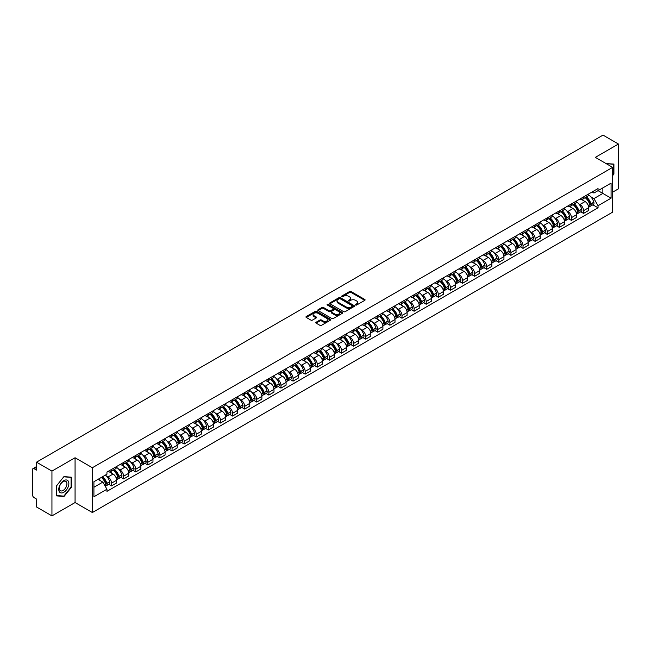 <?xml version="1.0" encoding="UTF-8"?>
<svg xmlns="http://www.w3.org/2000/svg" width="651" height="651" viewBox="0 0 651 651"><rect width="100%" height="100%" fill="white"/><g stroke="black" fill="none" stroke-linecap="round" stroke-linejoin="round"><path stroke-width="0.98" d="M355.625 305.018A0.757 0.431 0 0 0 356.691 305.018L364.78 300.347A1.074 0.618 0 0 0 365.097 299.908A1.074 0.618 0 0 0 364.78 299.468L351.076 291.558A1.074 0.618 0 0 0 349.554 291.558L341.458 296.229A0.757 0.431 0 0 0 342.524 296.84L343.573 296.238A3.45 1.994 0 0 1 348.448 296.238L349.587 296.897A3.45 1.994 0 0 1 350.596 298.304A3.45 1.994 0 0 1 349.587 299.712L348.545 300.314A0.757 0.431 0 0 0 349.611 300.933L350.653 300.331A3.45 1.994 0 0 1 355.527 300.331L356.675 300.99A3.45 1.994 0 0 1 357.684 302.389A3.45 1.994 0 0 1 356.675 303.797L355.625 304.408A0.757 0.431 0 0 0 355.625 305.018L355.625 304.408M316.117 322.245A1.074 0.618 0 0 0 315.808 322.684A1.074 0.618 0 0 0 316.117 323.124L319.966 325.345A1.074 0.618 0 0 0 321.488 325.345L330.472 320.154A1.074 0.618 0 0 0 330.789 319.714A1.074 0.618 0 0 0 330.472 319.275L316.768 311.365A1.074 0.618 0 0 0 315.247 311.365L306.255 316.549A1.074 0.618 0 0 0 305.946 316.988A1.074 0.618 0 0 0 306.255 317.428L310.901 320.113A1.074 0.618 0 0 0 312.423 320.113L316.272 317.891A1.074 0.618 0 0 0 316.589 317.452A1.074 0.618 0 0 0 316.272 317.013L313.969 315.686A2.881 1.66 0 0 1 313.123 314.506A2.881 1.66 0 0 1 314.905 312.968A2.881 1.66 0 0 1 318.046 313.326L327.071 318.542A2.881 1.66 0 0 1 327.909 319.714A2.881 1.66 0 0 1 326.135 321.252A2.881 1.66 0 0 1 322.994 320.894L321.488 320.023A1.074 0.618 0 0 0 319.966 320.023L316.117 322.245L316.117 323.124M92.369 467.735L75.068 457.751L51.942 471.096L36.505 462.177L603.013 135.115L618.45 144.026L595.331 157.371L612.632 167.364L92.369 467.735L92.369 512.524L612.632 212.153L612.632 167.364M343.647 311.674A1.074 0.618 0 0 0 345.168 311.674L354.16 306.483A1.074 0.618 0 0 0 354.469 306.043A1.074 0.618 0 0 0 354.16 305.604L340.449 297.686A1.074 0.618 0 0 0 338.927 297.686L329.943 302.878A1.074 0.618 0 0 0 329.626 303.317A1.074 0.618 0 0 0 329.943 303.757L343.647 311.674M327.616 305.181A0.757 0.431 0 0 1 328.381 305.286L342.304 313.326L333.328 318.51A1.074 0.618 0 0 1 331.807 318.51L318.103 310.592L321.944 308.387L321.944 307.492L318.103 309.713A1.074 0.618 0 0 0 317.786 310.153A1.074 0.618 0 0 0 318.103 310.592L318.103 309.713M321.944 308.387A1.074 0.618 0 0 1 323.466 308.387L323.466 307.492A1.074 0.618 0 0 0 321.944 307.492M323.466 307.492L329.024 310.706A1.074 0.618 0 0 0 330.553 310.706L333.1 309.233A1.074 0.618 0 0 0 333.418 308.794A1.074 0.618 0 0 0 333.1 308.354L327.315 305.01A0.757 0.431 0 0 1 328.381 304.391L342.312 312.439A1.074 0.618 0 0 1 342.629 312.879A1.074 0.618 0 0 1 342.312 313.318L342.312 312.439M51.942 471.096L51.942 515.885L36.505 506.974L36.505 499.048L34.104 497.657A2.197 1.269 -120 0 1 32.55 494.972L32.55 469.615A2.197 1.269 -120 0 1 33.006 468.614L36.505 466.588M612.632 192.175L618.45 188.823L618.45 144.026M51.942 515.885L75.068 502.539L92.369 512.524M36.505 462.177L36.505 470.112L34.104 468.72A2.197 1.269 -120 0 0 33.006 468.614M583.54 196.927A5.045 2.913 60 0 1 582.49 199.19L587.617 196.236A5.045 2.913 -120 0 0 588.659 193.965M578.682 203.747L579.968 204.495A5.045 2.913 60 0 1 583.54 210.68L588.659 207.718A5.045 2.913 -120 0 0 585.086 201.541L581.424 199.426M588.659 207.718L588.659 210.452L583.54 213.406L580.765 211.803M582.49 199.19A5.045 2.913 60 0 1 580.008 198.962M583.54 210.68L583.54 213.406M571.432 203.909A5.045 2.913 60 0 1 570.39 206.18L575.508 203.226A5.045 2.913 -120 0 0 576.558 200.956M568.657 218.793L571.432 220.396L576.558 217.442L576.558 214.708A5.045 2.913 -120 0 0 572.986 208.523L569.324 206.408M570.39 206.18A5.045 2.913 60 0 1 567.908 205.952M566.573 210.737L567.867 211.485A5.045 2.913 60 0 1 571.432 217.662L571.432 220.396M559.331 210.9A5.045 2.913 60 0 1 558.289 213.17L563.408 210.208A5.045 2.913 -120 0 0 564.45 207.946M556.556 225.783L559.331 227.386L564.45 224.424L564.45 221.698A5.045 2.913 -120 0 0 560.885 215.514L557.215 213.398M558.289 213.17A5.045 2.913 60 0 1 555.799 212.942M554.473 217.727L555.767 218.467A5.045 2.913 60 0 1 559.331 224.652L559.331 227.386M547.231 217.89A5.045 2.913 60 0 1 546.181 220.152L551.307 217.198A5.045 2.913 -120 0 0 552.349 214.936M544.456 232.765L547.231 234.368L552.349 231.414L552.349 228.68A5.045 2.913 -120 0 0 548.785 222.504L545.115 220.388M546.181 220.152A5.045 2.913 60 0 1 543.699 219.924M542.373 224.709L543.658 225.458A5.045 2.913 60 0 1 547.231 231.642L547.231 234.368M535.13 224.872A5.045 2.913 60 0 1 534.08 227.142L539.199 224.188A5.045 2.913 -120 0 0 540.249 221.918M532.347 239.755L535.13 241.358L540.249 238.404L540.249 235.67A5.045 2.913 -120 0 0 536.676 229.486L533.014 227.37M534.08 227.142A5.045 2.913 60 0 1 531.598 226.914M530.264 231.699L531.558 232.448A5.045 2.913 60 0 1 535.13 238.624L535.13 241.358M523.022 231.862A5.045 2.913 60 0 1 521.98 234.132L527.098 231.17A5.045 2.913 -120 0 0 528.148 228.908M520.247 246.745L523.022 248.348L528.148 245.386L528.148 242.66A5.045 2.913 -120 0 0 524.576 236.476L520.914 234.36M521.98 234.132A5.045 2.913 60 0 1 519.498 233.904M518.163 238.689L519.457 239.43A5.045 2.913 60 0 1 523.022 245.614L523.022 248.348M510.921 238.852A5.045 2.913 60 0 1 509.879 241.114L514.998 238.16A5.045 2.913 -120 0 0 516.04 235.898M508.146 253.727L510.921 255.33L516.04 252.376L516.04 249.642A5.045 2.913 -120 0 0 512.475 243.466L508.805 241.35M509.879 241.114A5.045 2.913 60 0 1 507.389 240.886M506.063 245.671L507.349 246.42A5.045 2.913 60 0 1 510.921 252.604L510.921 255.33M498.821 245.842A5.045 2.913 60 0 1 497.771 248.104L502.897 245.15A5.045 2.913 -120 0 0 503.939 242.88M496.038 260.717L498.821 262.32L503.939 259.367L503.939 256.632A5.045 2.913 -120 0 0 500.367 250.448L496.705 248.332M497.771 248.104A5.045 2.913 60 0 1 495.289 247.876M493.963 252.661L495.248 253.41A5.045 2.913 60 0 1 498.821 259.586L498.821 262.32M486.712 252.824A5.045 2.913 60 0 1 485.67 255.094L490.789 252.132A5.045 2.913 -120 0 0 491.839 249.87M483.937 267.707L486.712 269.311L491.839 266.357L491.839 263.622A5.045 2.913 -120 0 0 488.266 257.438L484.604 255.322M485.67 255.094A5.045 2.913 60 0 1 483.188 254.866M481.854 259.651L483.148 260.392A5.045 2.913 60 0 1 486.712 266.576L486.712 269.311M474.612 259.814A5.045 2.913 60 0 1 473.57 262.076L478.688 259.122A5.045 2.913 -120 0 0 479.73 256.86M471.837 274.689L474.612 276.293L479.73 273.339L479.73 270.604A5.045 2.913 -120 0 0 476.166 264.428L472.496 262.312M473.57 262.076A5.045 2.913 60 0 1 471.08 261.848M469.753 266.641L471.047 267.382A5.045 2.913 60 0 1 474.612 273.566L474.612 276.293M462.511 266.804A5.045 2.913 60 0 1 461.461 269.066L466.588 266.113A5.045 2.913 -120 0 0 467.63 263.842M459.736 281.68L462.511 283.283L467.63 280.329L467.63 277.595A5.045 2.913 -120 0 0 464.065 271.418L460.395 269.294M461.461 269.066A5.045 2.913 60 0 1 458.979 268.839M457.653 273.623L458.939 274.372A5.045 2.913 60 0 1 462.511 280.548L462.511 283.283M450.411 273.786A5.045 2.913 60 0 1 449.361 276.057L454.479 273.094A5.045 2.913 -120 0 0 455.529 270.832M447.628 288.67L450.411 290.273L455.529 287.319L455.529 284.585A5.045 2.913 -120 0 0 451.957 278.4L448.295 276.284M449.361 276.057A5.045 2.913 60 0 1 446.879 275.829M445.544 280.614L446.838 281.354A5.045 2.913 60 0 1 450.411 287.539L450.411 290.273M438.302 280.776A5.045 2.913 60 0 1 437.26 283.039L442.379 280.085A5.045 2.913 -120 0 0 443.421 277.822M435.527 295.66L438.302 297.263L443.429 294.301L443.429 291.567A5.045 2.913 -120 0 0 439.856 285.39L436.194 283.275M437.26 283.039A5.045 2.913 60 0 1 434.778 282.811M433.444 287.604L434.738 288.344A5.045 2.913 60 0 1 438.302 294.529L438.302 297.263M426.202 287.766A5.045 2.913 60 0 1 425.16 290.029L430.278 287.075A5.045 2.913 -120 0 0 431.32 284.804M423.427 302.642L426.202 304.245L431.32 301.291L431.32 298.557A5.045 2.913 -120 0 0 427.756 292.38L424.086 290.265M425.16 290.029A5.045 2.913 60 0 1 422.67 289.801M421.343 294.586L422.629 295.334A5.045 2.913 60 0 1 426.202 301.511L426.202 304.245M414.101 294.748A5.045 2.913 60 0 1 413.051 297.019L418.17 294.057A5.045 2.913 -120 0 0 419.22 291.794M411.318 309.632L414.101 311.235L419.22 308.281L419.22 305.547A5.045 2.913 -120 0 0 415.647 299.362L411.985 297.247M413.051 297.019A5.045 2.913 60 0 1 410.569 296.791M409.235 301.576L410.529 302.324A5.045 2.913 60 0 1 414.101 308.501L414.101 311.235M401.993 301.738A5.045 2.913 60 0 1 400.951 304.001L406.069 301.047A5.045 2.913 -120 0 0 407.119 298.785M399.218 316.622L401.993 318.225L407.119 315.263L407.119 312.537A5.045 2.913 -120 0 0 403.547 306.352L399.885 304.237M400.951 304.001A5.045 2.913 60 0 1 398.469 303.773M397.134 308.566L398.428 309.306A5.045 2.913 60 0 1 401.993 315.491L401.993 318.225M389.892 308.729A5.045 2.913 60 0 1 388.85 310.991L393.969 308.037A5.045 2.913 -120 0 0 395.011 305.767M387.117 323.604L389.892 325.207L395.011 322.253L395.011 319.519A5.045 2.913 -120 0 0 391.446 313.343L387.776 311.227M388.85 310.991A5.045 2.913 60 0 1 386.36 310.763M385.034 315.548L386.328 316.296A5.045 2.913 60 0 1 389.892 322.473L389.892 325.207M377.792 315.711A5.045 2.913 60 0 1 376.742 317.981L381.868 315.019A5.045 2.913 -120 0 0 382.91 312.757M375.017 330.594L377.792 332.197L382.91 329.243L382.91 326.509A5.045 2.913 -120 0 0 379.346 320.325L375.676 318.209M376.742 317.981A5.045 2.913 60 0 1 374.26 317.753M372.933 322.538L374.219 323.287A5.045 2.913 60 0 1 377.792 329.463L377.792 332.197M365.691 322.701A5.045 2.913 60 0 1 364.641 324.963L369.76 322.009A5.045 2.913 -120 0 0 370.81 319.747M362.908 337.584L365.691 339.187L370.81 336.225L370.81 333.499A5.045 2.913 -120 0 0 367.237 327.315L363.575 325.199M364.641 324.963A5.045 2.913 60 0 1 362.159 324.735M360.825 329.528L362.119 330.269A5.045 2.913 60 0 1 365.691 336.453L365.691 339.187M353.583 329.691A5.045 2.913 60 0 1 352.541 331.953L357.659 328.999A5.045 2.913 -120 0 0 358.701 326.729M350.808 344.566L353.583 346.169L358.709 343.215L358.709 340.481A5.045 2.913 -120 0 0 355.137 334.305L351.475 332.189M352.541 331.953A5.045 2.913 60 0 1 350.051 331.725M348.724 336.51L350.018 337.259A5.045 2.913 60 0 1 353.583 343.443L353.583 346.169M341.482 336.673A5.045 2.913 60 0 1 340.44 338.943L345.559 335.981A5.045 2.913 -120 0 0 346.601 333.719M338.707 351.556L341.482 353.159L346.601 350.205L346.601 347.471A5.045 2.913 -120 0 0 343.036 341.287L339.366 339.171M340.44 338.943A5.045 2.913 60 0 1 337.95 338.715M336.624 343.5L337.91 344.249A5.045 2.913 60 0 1 341.482 350.425L341.482 353.159M329.382 343.663A5.045 2.913 60 0 1 328.332 345.925L333.45 342.971A5.045 2.913 -120 0 0 334.5 340.709M326.599 358.546L329.382 360.149L334.5 357.187L334.5 354.461A5.045 2.913 -120 0 0 330.928 348.277L327.266 346.161M328.332 345.925A5.045 2.913 60 0 1 325.85 345.697M324.515 350.49L325.809 351.231A5.045 2.913 60 0 1 329.382 357.415L329.382 360.149M317.273 350.653A5.045 2.913 60 0 1 316.231 352.915L321.35 349.961A5.045 2.913 -120 0 0 322.4 347.691M314.498 365.528L317.273 367.131L322.4 364.178L322.4 361.443A5.045 2.913 -120 0 0 318.827 355.267L315.165 353.151M316.231 352.915A5.045 2.913 60 0 1 313.749 352.687M312.415 357.472L313.709 358.221A5.045 2.913 60 0 1 317.273 364.405L317.273 367.131M305.173 357.635A5.045 2.913 60 0 1 304.131 359.905L309.249 356.943A5.045 2.913 -120 0 0 310.291 354.681M302.398 372.518L305.173 374.122L310.291 371.168L310.291 368.433A5.045 2.913 -120 0 0 306.727 362.249L303.057 360.133M304.131 359.905A5.045 2.913 60 0 1 301.641 359.678M300.314 364.462L301.608 365.211A5.045 2.913 60 0 1 305.173 371.387L305.173 374.122M293.072 364.625A5.045 2.913 60 0 1 292.022 366.887L297.149 363.933A5.045 2.913 -120 0 0 298.191 361.671M290.297 379.509L293.072 381.112L298.191 378.15L298.191 375.424A5.045 2.913 -120 0 0 294.626 369.239L290.956 367.123M292.022 366.887A5.045 2.913 60 0 1 289.54 366.659M288.214 371.452L289.5 372.193A5.045 2.913 60 0 1 293.072 378.377L293.072 381.112M280.972 371.615A5.045 2.913 60 0 1 279.922 373.877L285.04 370.924A5.045 2.913 -120 0 0 286.09 368.653M278.189 386.491L280.972 388.094L286.09 385.14L286.09 382.406A5.045 2.913 -120 0 0 282.518 376.229L278.856 374.113M279.922 373.877A5.045 2.913 60 0 1 277.44 373.65M276.105 378.434L277.399 379.183A5.045 2.913 60 0 1 280.972 385.368L280.972 388.094M268.863 378.597A5.045 2.913 60 0 1 267.821 380.868L272.94 377.914A5.045 2.913 -120 0 0 273.981 375.643M266.088 393.481L268.863 395.084L273.981 392.13L273.981 389.396A5.045 2.913 -120 0 0 270.417 383.211L266.755 381.095M267.821 380.868A5.045 2.913 60 0 1 265.331 380.64M264.005 385.425L265.299 386.173A5.045 2.913 60 0 1 268.863 392.35L268.863 395.084M256.763 385.587A5.045 2.913 60 0 1 255.721 387.85L260.839 384.896A5.045 2.913 -120 0 0 261.881 382.633M253.988 400.471L256.763 402.074L261.881 399.112L261.881 396.386A5.045 2.913 -120 0 0 258.317 390.201L254.647 388.086M255.721 387.85A5.045 2.913 60 0 1 253.231 387.63M251.904 392.415L253.19 393.155A5.045 2.913 60 0 1 256.763 399.34L256.763 402.074M244.662 392.577A5.045 2.913 60 0 1 243.612 394.84L248.731 391.886A5.045 2.913 -120 0 0 249.781 389.615M241.879 407.453L244.662 409.056L249.781 406.102L249.781 403.368A5.045 2.913 -120 0 0 246.208 397.191L242.546 395.076M243.612 394.84A5.045 2.913 60 0 1 241.13 394.612M239.796 399.397L241.09 400.145A5.045 2.913 60 0 1 244.662 406.33L244.662 409.056M232.553 399.559A5.045 2.913 60 0 1 231.512 401.83L236.63 398.876A5.045 2.913 -120 0 0 237.68 396.605M229.779 414.443L232.553 416.046L237.68 413.092L237.68 410.358A5.045 2.913 -120 0 0 234.108 404.173L230.446 402.058M231.512 401.83A5.045 2.913 60 0 1 229.03 401.602M227.695 406.387L228.989 407.135A5.045 2.913 60 0 1 232.553 413.312L232.553 416.046M220.453 406.55A5.045 2.913 60 0 1 219.411 408.82L224.53 405.858A5.045 2.913 -120 0 0 225.571 403.596M217.678 421.433L220.453 423.036L225.571 420.074L225.571 417.348A5.045 2.913 -120 0 0 222.007 411.163L218.337 409.048M219.411 408.82A5.045 2.913 60 0 1 216.921 408.592M215.595 413.377L216.889 414.117A5.045 2.913 60 0 1 220.453 420.302L220.453 423.036M208.353 413.54A5.045 2.913 60 0 1 207.303 415.802L212.429 412.848A5.045 2.913 -120 0 0 213.471 410.586M205.578 428.415L208.353 430.018L213.471 427.064L213.471 424.33A5.045 2.913 -120 0 0 209.899 418.154L206.237 416.038M207.303 415.802A5.045 2.913 60 0 1 204.821 415.574M203.494 420.359L204.78 421.107A5.045 2.913 60 0 1 208.353 427.292L208.353 430.018M196.244 420.522A5.045 2.913 60 0 1 195.202 422.792L200.321 419.838A5.045 2.913 -120 0 0 201.371 417.568M193.469 435.405L196.252 437.008L201.371 434.054L201.371 431.32A5.045 2.913 -120 0 0 197.798 425.136L194.136 423.02M195.202 422.792A5.045 2.913 60 0 1 192.72 422.564M191.386 427.349L192.68 428.098A5.045 2.913 60 0 1 196.252 434.274L196.252 437.008M184.143 427.512A5.045 2.913 60 0 1 183.102 429.782L188.22 426.82A5.045 2.913 -120 0 0 189.262 424.558M181.369 442.395L184.143 443.998L189.262 441.036L189.262 438.31A5.045 2.913 -120 0 0 185.698 432.126L182.036 430.01M183.102 429.782A5.045 2.913 60 0 1 180.612 429.554M179.285 434.339L180.579 435.08A5.045 2.913 60 0 1 184.143 441.264L184.143 443.998M172.043 434.502A5.045 2.913 60 0 1 170.993 436.764L176.12 433.81A5.045 2.913 -120 0 0 177.162 431.548M169.268 449.377L172.043 450.98L177.162 448.026L177.162 445.292A5.045 2.913 -120 0 0 173.597 439.116L169.927 437M170.993 436.764A5.045 2.913 60 0 1 168.511 436.536M167.185 441.321L168.471 442.07A5.045 2.913 60 0 1 172.043 448.254L172.043 450.98M159.943 441.492A5.045 2.913 60 0 1 158.893 443.754L164.011 440.8A5.045 2.913 -120 0 0 165.061 438.53M157.16 456.367L159.943 457.97L165.061 455.016L165.061 452.282A5.045 2.913 -120 0 0 161.489 446.098L157.827 443.982M158.893 443.754A5.045 2.913 60 0 1 156.411 443.526M155.076 448.311L156.37 449.06A5.045 2.913 60 0 1 159.943 455.236L159.943 457.97M147.834 448.474A5.045 2.913 60 0 1 146.792 450.744L151.911 447.782A5.045 2.913 -120 0 0 152.961 445.52M145.059 463.357L147.834 464.96L152.961 462.007L152.961 459.272A5.045 2.913 -120 0 0 149.388 453.088L145.726 450.972M146.792 450.744A5.045 2.913 60 0 1 144.31 450.516M142.976 455.301L144.27 456.042A5.045 2.913 60 0 1 147.834 462.226L147.834 464.96M135.733 455.464A5.045 2.913 60 0 1 134.692 457.726L139.81 454.772A5.045 2.913 -120 0 0 140.852 452.51M132.959 470.339L135.733 471.942L140.852 468.989L140.852 466.254A5.045 2.913 -120 0 0 137.288 460.078L133.618 457.962M134.692 457.726A5.045 2.913 60 0 1 132.202 457.498M130.875 462.291L132.169 463.032A5.045 2.913 60 0 1 135.733 469.216L135.733 471.942M123.633 462.454A5.045 2.913 60 0 1 122.583 464.716L127.71 461.762A5.045 2.913 -120 0 0 128.752 459.492M120.858 477.329L123.633 478.933L128.752 475.979L128.752 473.244A5.045 2.913 -120 0 0 125.179 467.06L121.517 464.944M122.583 464.716A5.045 2.913 60 0 1 120.101 464.488M118.775 469.273L120.061 470.022A5.045 2.913 60 0 1 123.633 476.198L123.633 478.933M111.524 469.436A5.045 2.913 60 0 1 110.483 471.706L115.601 468.744A5.045 2.913 -120 0 0 116.651 466.482M108.75 484.32L111.533 485.923L116.651 482.969L116.651 480.235A5.045 2.913 -120 0 0 113.079 474.05L109.417 471.934M110.483 471.706A5.045 2.913 60 0 1 108.001 471.479M106.666 476.263L107.96 477.004A5.045 2.913 60 0 1 111.533 483.188L111.533 485.923M592.109 191.98L593.932 193.03L611.077 183.126L602.859 187.879L602.859 193.428L593.932 198.579L590.783 196.765M93.915 487.265L102.842 482.114L106.951 489.235L93.915 496.762L93.915 481.707L106.951 474.188L106.951 472.081L598.049 188.546L598.049 190.653L611.077 198.181L598.049 205.708L593.932 198.579M611.077 183.126L611.077 198.181M106.951 489.235L106.951 491.342L598.049 207.807L598.049 205.708M612.632 175.624L613.909 174.037L613.909 164.052L606.203 163.653L613.527 164.255L613.527 173.923L612.632 175.038M75.068 457.751L75.068 502.539M56.482 495.859L63.969 496.534L71.455 487.217L71.455 477.232L63.969 476.565L56.482 485.882L56.482 495.859M102.842 482.114L98.032 479.339M592.866 204.821L598.049 207.807M63.18 496.07L63.969 496.534M355.926 305.124L356.675 304.692A3.45 1.994 0 0 0 357.684 303.293L357.684 302.389M350.596 298.304L350.596 299.2A3.45 1.994 0 0 1 349.587 300.607L348.846 301.039M364.78 299.468L364.78 300.347L351.076 292.454A1.074 0.618 0 0 0 349.554 292.454L341.759 296.946M354.16 305.604L354.16 306.483L340.449 298.581A1.074 0.618 0 0 0 338.927 298.581L329.959 303.765M352.256 306.352A0.757 0.431 0 0 0 352.256 305.734L340.221 298.785A0.757 0.431 0 0 0 339.155 298.785L338.048 299.427A3.45 1.994 0 0 0 337.039 300.835A3.45 1.994 0 0 0 338.048 302.243L346.275 306.987A3.45 1.994 0 0 0 351.149 306.987L352.256 306.352L352.256 307.248A0.757 0.431 0 0 0 352.476 306.938L352.476 306.043M337.039 300.835L337.039 301.73A3.45 1.994 0 0 0 338.048 303.138L338.048 302.243M352.256 307.248L351.149 307.882A3.45 1.994 0 0 1 346.275 307.882L338.048 303.138M323.466 308.387L329.024 311.601A1.074 0.618 0 0 0 330.553 311.601L333.1 310.128A1.074 0.618 0 0 0 333.418 309.689L333.418 308.794M334.793 314.034A2.881 1.66 0 0 0 337.934 314.392A2.881 1.66 0 0 0 339.716 312.854A2.881 1.66 0 0 0 338.87 311.683L335.688 309.843A1.074 0.618 0 0 0 334.166 309.843L331.619 311.316A1.074 0.618 0 0 0 331.302 311.756A1.074 0.618 0 0 0 331.619 312.195L334.793 314.034L334.793 314.929A2.881 1.66 0 0 0 337.934 315.287A2.881 1.66 0 0 0 339.716 313.749L339.716 312.854M331.302 311.756L331.302 312.651A1.074 0.618 0 0 0 331.619 313.09L331.619 312.195M334.793 314.929L331.619 313.09M327.909 319.714L327.909 320.609A2.881 1.66 0 0 1 326.135 322.147A2.881 1.66 0 0 1 322.994 321.789L321.488 320.919A1.074 0.618 0 0 0 319.966 320.919L316.134 323.132M313.123 314.506L313.123 315.401A2.881 1.66 0 0 0 313.969 316.581L313.969 315.686M316.272 317.013L316.272 317.891L313.969 316.581M330.472 319.275L330.472 320.154L316.768 312.26A1.074 0.618 0 0 0 315.247 312.26L306.271 317.436L306.255 316.549M585.444 197.489A6.909 3.987 60 0 1 585.477 197.505A6.909 3.987 60 0 1 590.026 203.714L590.066 203.853A1.343 0.773 60 0 1 589.855 204.91A1.343 0.773 60 0 1 589.822 204.927M585.143 197.66A8.341 4.817 60 0 1 589.725 204.544L589.765 204.683A2.767 1.603 60 0 1 589.326 206.863L588.634 207.262M589.798 206.245A2.767 1.603 -120 0 0 590.571 206.147A2.767 1.603 -120 0 0 591.002 203.966L590.962 203.828A8.341 4.817 -120 0 0 586.38 196.944M588.553 194.852A8.341 4.817 60 0 1 593.793 202.192L593.834 202.331A2.767 1.603 60 0 1 593.403 204.512L590.571 206.147M582.295 199.287A8.341 4.817 60 0 1 584.037 200.931M588.089 200.947L589.155 201.558M613.047 163.971L613.527 164.255M68.184 481.024A7.128 4.118 120 0 0 61.292 482.871A7.128 4.118 120 0 0 59.444 491.896A7.128 4.118 120 0 0 66.337 490.048A7.128 4.118 120 0 0 68.184 481.024M66.418 481.935A5.403 3.117 120 0 0 65.808 481.374A5.403 3.117 120 0 0 60.787 483.896A5.403 3.117 120 0 0 59.802 490.162A5.403 3.117 120 0 0 60.405 490.724A5.403 3.117 120 0 0 65.434 488.209A5.403 3.117 120 0 0 66.418 481.935M63.814 496.127L56.564 495.484L56.564 485.809L63.814 476.784L71.073 477.435L71.073 487.103L63.814 496.127M70.593 477.159L71.073 477.435M573.344 204.479A6.909 3.987 60 0 1 573.376 204.495A6.909 3.987 60 0 1 577.925 210.696L577.966 210.843A1.343 0.773 60 0 1 577.754 211.9A1.343 0.773 60 0 1 577.722 211.917M573.035 204.65A8.341 4.817 60 0 1 577.616 211.526L577.665 211.673A2.767 1.603 60 0 1 577.225 213.845L576.534 214.244M577.697 213.235A2.767 1.603 -120 0 0 578.462 213.129A2.767 1.603 -120 0 0 578.902 210.957L578.861 210.81A8.341 4.817 -120 0 0 574.28 203.934M576.452 201.843A8.341 4.817 60 0 1 581.693 209.183L581.734 209.321A2.767 1.603 60 0 1 581.294 211.494L578.462 213.129M570.195 206.277A8.341 4.817 60 0 1 571.936 207.921M575.989 207.929L577.055 208.548M561.235 211.461A6.909 3.987 60 0 1 561.276 211.485A6.909 3.987 60 0 1 565.817 217.686L565.857 217.833A1.343 0.773 60 0 1 565.646 218.882A1.343 0.773 60 0 1 565.621 218.899M560.934 211.64A8.341 4.817 60 0 1 565.516 218.516L565.556 218.663A2.767 1.603 60 0 1 565.117 220.835L564.433 221.234M565.597 220.225A2.767 1.603 -120 0 0 566.362 220.119A2.767 1.603 -120 0 0 566.801 217.947L566.761 217.8A8.341 4.817 -120 0 0 562.179 210.924M564.352 208.833A8.341 4.817 60 0 1 569.592 216.165L569.633 216.311A2.767 1.603 60 0 1 569.194 218.484L566.362 220.119M558.094 213.259A8.341 4.817 60 0 1 559.836 214.903M563.888 214.92L564.946 215.53M549.135 218.451A6.909 3.987 60 0 1 549.167 218.467A6.909 3.987 60 0 1 553.716 224.676L553.757 224.815A1.343 0.773 60 0 1 553.545 225.873A1.343 0.773 60 0 1 553.513 225.889M548.834 218.622A8.341 4.817 60 0 1 553.415 225.506L553.456 225.645A2.767 1.603 60 0 1 553.016 227.826L552.333 228.224M553.488 227.207A2.767 1.603 -120 0 0 554.261 227.109A2.767 1.603 -120 0 0 554.693 224.929L554.652 224.79A8.341 4.817 -120 0 0 550.071 217.906M552.243 215.815A8.341 4.817 60 0 1 557.484 223.155L557.525 223.293A2.767 1.603 60 0 1 557.093 225.474L554.261 227.109M545.986 220.25A8.341 4.817 60 0 1 547.727 221.893M551.779 221.91L552.845 222.52M537.034 225.441A6.909 3.987 60 0 1 537.067 225.458A6.909 3.987 60 0 1 541.616 231.658L541.656 231.805A1.343 0.773 60 0 1 541.445 232.863A1.343 0.773 60 0 1 541.412 232.879M536.733 225.612A8.341 4.817 60 0 1 541.315 232.497L541.355 232.635A2.767 1.603 60 0 1 540.916 234.808L540.224 235.206M541.388 234.197A2.767 1.603 -120 0 0 542.153 234.091A2.767 1.603 -120 0 0 542.592 231.919L542.552 231.772A8.341 4.817 -120 0 0 537.97 224.896M540.143 222.805A8.341 4.817 60 0 1 545.383 230.145L545.424 230.283A2.767 1.603 60 0 1 544.985 232.456L542.153 234.091M533.885 227.24A8.341 4.817 60 0 1 535.627 228.883M539.679 228.892L540.745 229.51M524.926 232.423A6.909 3.987 60 0 1 524.966 232.448A6.909 3.987 60 0 1 529.515 238.648L529.556 238.795A1.343 0.773 60 0 1 529.336 239.845A1.343 0.773 60 0 1 529.312 239.861M524.625 232.602A8.341 4.817 60 0 1 529.206 239.478L529.247 239.625A2.767 1.603 60 0 1 528.815 241.798L528.124 242.196M529.287 241.187A2.767 1.603 -120 0 0 530.052 241.082A2.767 1.603 -120 0 0 530.492 238.909L530.451 238.762A8.341 4.817 -120 0 0 525.87 231.886M528.042 229.795A8.341 4.817 60 0 1 533.283 237.127L533.324 237.273A2.767 1.603 60 0 1 532.884 239.446L530.052 241.082M521.785 234.222A8.341 4.817 60 0 1 523.526 235.865M527.579 235.882L528.645 236.492M512.825 239.413A6.909 3.987 60 0 1 512.858 239.43A6.909 3.987 60 0 1 517.407 245.639L517.447 245.777A1.343 0.773 60 0 1 517.236 246.835A1.343 0.773 60 0 1 517.203 246.851M512.524 239.584A8.341 4.817 60 0 1 517.106 246.469L517.146 246.607A2.767 1.603 60 0 1 516.707 248.788L516.023 249.187M517.187 248.177A2.767 1.603 -120 0 0 517.952 248.072A2.767 1.603 -120 0 0 518.391 245.891L518.351 245.752A8.341 4.817 -120 0 0 513.761 238.868M515.934 236.777A8.341 4.817 60 0 1 521.182 244.117L521.223 244.263A2.767 1.603 60 0 1 520.784 246.436L517.952 248.072M509.676 241.212A8.341 4.817 60 0 1 511.417 242.856M515.478 242.872L516.536 243.482M500.725 246.404A6.909 3.987 60 0 1 500.757 246.42A6.909 3.987 60 0 1 505.306 252.621L505.347 252.767A1.343 0.773 60 0 1 505.135 253.825A1.343 0.773 60 0 1 505.103 253.841M500.424 246.574A8.341 4.817 60 0 1 505.005 253.459L505.046 253.597A2.767 1.603 60 0 1 504.606 255.77L503.915 256.168M505.078 255.159A2.767 1.603 -120 0 0 505.851 255.054A2.767 1.603 -120 0 0 506.283 252.881L506.242 252.734A8.341 4.817 -120 0 0 501.661 245.858M503.833 243.767A8.341 4.817 60 0 1 509.074 251.107L509.115 251.245A2.767 1.603 60 0 1 508.683 253.418L505.851 255.054M497.576 248.202A8.341 4.817 60 0 1 499.317 249.846M503.369 249.854L504.435 250.472M488.624 253.385A6.909 3.987 60 0 1 488.657 253.41A6.909 3.987 60 0 1 493.206 259.611L493.246 259.757A1.343 0.773 60 0 1 493.035 260.807A1.343 0.773 60 0 1 493.002 260.823M488.315 253.565A8.341 4.817 60 0 1 492.897 260.441L492.937 260.587A2.767 1.603 60 0 1 492.506 262.76L491.814 263.159M492.978 262.15A2.767 1.603 -120 0 0 493.743 262.044A2.767 1.603 -120 0 0 494.182 259.871L494.142 259.725A8.341 4.817 -120 0 0 489.56 252.848M491.733 250.757A8.341 4.817 60 0 1 496.973 258.089L497.014 258.235A2.767 1.603 60 0 1 496.575 260.408L493.743 262.044M485.475 255.192A8.341 4.817 60 0 1 487.217 256.836M491.269 256.844L492.335 257.454M476.516 260.376A6.909 3.987 60 0 1 476.548 260.392A6.909 3.987 60 0 1 481.097 266.601L481.138 266.739A1.343 0.773 60 0 1 480.926 267.797A1.343 0.773 60 0 1 480.902 267.813M476.215 260.546A8.341 4.817 60 0 1 480.796 267.431L480.837 267.577A2.767 1.603 60 0 1 480.397 269.75L479.714 270.149M480.877 269.14A2.767 1.603 -120 0 0 481.642 269.034A2.767 1.603 -120 0 0 482.082 266.853L482.041 266.715A8.341 4.817 -120 0 0 477.46 259.83M479.632 257.739A8.341 4.817 60 0 1 484.873 265.079L484.914 265.226A2.767 1.603 60 0 1 484.474 267.398L481.642 269.034M473.375 262.174A8.341 4.817 60 0 1 475.116 263.818M479.169 263.834L480.226 264.444M464.415 267.366A6.909 3.987 60 0 1 464.448 267.382A6.909 3.987 60 0 1 468.997 273.583L469.037 273.729A1.343 0.773 60 0 1 468.826 274.787A1.343 0.773 60 0 1 468.793 274.803M464.114 267.537A8.341 4.817 60 0 1 468.696 274.421L468.736 274.559A2.767 1.603 60 0 1 468.297 276.74L467.605 277.131M468.769 276.122A2.767 1.603 -120 0 0 469.542 276.016A2.767 1.603 -120 0 0 469.973 273.843L469.932 273.705A8.341 4.817 -120 0 0 465.351 266.82M467.524 264.729A8.341 4.817 60 0 1 472.764 272.069L472.805 272.208A2.767 1.603 60 0 1 472.374 274.388L469.542 276.016M461.266 269.164A8.341 4.817 60 0 1 463.007 270.808M467.06 270.816L468.126 271.434M452.315 274.348A6.909 3.987 60 0 1 452.347 274.372A6.909 3.987 60 0 1 456.896 280.573L456.937 280.719A1.343 0.773 60 0 1 456.725 281.769A1.343 0.773 60 0 1 456.693 281.785M452.006 274.527A8.341 4.817 60 0 1 456.595 281.403L456.636 281.549A2.767 1.603 60 0 1 456.196 283.722L455.505 284.121M456.668 283.112A2.767 1.603 -120 0 0 457.433 283.006A2.767 1.603 -120 0 0 457.873 280.833L457.832 280.687A8.341 4.817 -120 0 0 453.251 273.811M455.423 271.719A8.341 4.817 60 0 1 460.664 279.051L460.705 279.198A2.767 1.603 60 0 1 460.265 281.37L457.433 283.006M449.166 276.154A8.341 4.817 60 0 1 450.907 277.798M454.959 277.806L456.025 278.416M440.206 281.338A6.909 3.987 60 0 1 440.247 281.354A6.909 3.987 60 0 1 444.796 287.563L444.836 287.701A1.343 0.773 60 0 1 444.617 288.759A1.343 0.773 60 0 1 444.592 288.775M439.905 281.509A8.341 4.817 60 0 1 444.487 288.393L444.527 288.539A2.767 1.603 60 0 1 444.096 290.712L443.404 291.111M444.568 290.102A2.767 1.603 -120 0 0 445.333 289.996A2.767 1.603 -120 0 0 445.772 287.815L445.732 287.677A8.341 4.817 -120 0 0 441.15 280.793M443.323 278.709A8.341 4.817 60 0 1 448.563 286.041L448.604 286.188A2.767 1.603 60 0 1 448.165 288.36L445.333 289.996M437.065 283.136A8.341 4.817 60 0 1 438.807 284.78M442.859 284.796L443.925 285.407M428.106 288.328A6.909 3.987 60 0 1 428.138 288.344A6.909 3.987 60 0 1 432.687 294.545L432.728 294.691A1.343 0.773 60 0 1 432.516 295.749A1.343 0.773 60 0 1 432.484 295.766M427.805 288.499A8.341 4.817 60 0 1 432.386 295.383L432.427 295.521A2.767 1.603 60 0 1 431.987 297.702L431.304 298.093M432.459 297.084A2.767 1.603 -120 0 0 433.232 296.978A2.767 1.603 -120 0 0 433.672 294.805L433.631 294.667A8.341 4.817 -120 0 0 429.042 287.783M431.214 285.691A8.341 4.817 60 0 1 436.463 293.031L436.504 293.17A2.767 1.603 60 0 1 436.064 295.351L433.232 296.978M424.957 290.126A8.341 4.817 60 0 1 426.698 291.77M430.759 291.778L431.816 292.397M416.005 295.31A6.909 3.987 60 0 1 416.038 295.334A6.909 3.987 60 0 1 420.587 301.535L420.627 301.682A1.343 0.773 60 0 1 420.416 302.731A1.343 0.773 60 0 1 420.383 302.748M415.704 295.489A8.341 4.817 60 0 1 420.286 302.365L420.326 302.512A2.767 1.603 60 0 1 419.887 304.684L419.195 305.083M420.359 304.074A2.767 1.603 -120 0 0 421.132 303.968A2.767 1.603 -120 0 0 421.563 301.795L421.522 301.649A8.341 4.817 -120 0 0 416.941 294.773M419.114 292.681A8.341 4.817 60 0 1 424.354 300.013L424.395 300.16A2.767 1.603 60 0 1 423.964 302.333L421.132 303.968M412.856 297.116A8.341 4.817 60 0 1 414.597 298.76M418.65 298.768L419.716 299.379M403.897 302.3A6.909 3.987 60 0 1 403.937 302.324A6.909 3.987 60 0 1 408.486 308.525L408.527 308.664A1.343 0.773 60 0 1 408.315 309.721A1.343 0.773 60 0 1 408.283 309.738M403.596 302.479A8.341 4.817 60 0 1 408.177 309.355L408.218 309.502A2.767 1.603 60 0 1 407.786 311.674L407.095 312.073M408.258 311.064A2.767 1.603 -120 0 0 409.023 310.958A2.767 1.603 -120 0 0 409.463 308.786L409.422 308.639A8.341 4.817 -120 0 0 404.841 301.755M407.013 299.672A8.341 4.817 60 0 1 412.254 307.003L412.295 307.15A2.767 1.603 60 0 1 411.855 309.323L409.023 310.958M400.756 304.098A8.341 4.817 60 0 1 402.497 305.742M406.55 305.758L407.616 306.369M391.796 309.29A6.909 3.987 60 0 1 391.829 309.306A6.909 3.987 60 0 1 396.378 315.507L396.418 315.654A1.343 0.773 60 0 1 396.207 316.712A1.343 0.773 60 0 1 396.182 316.728M391.495 309.461A8.341 4.817 60 0 1 396.077 316.345L396.117 316.484A2.767 1.603 60 0 1 395.678 318.665L394.994 319.055M396.158 318.046A2.767 1.603 -120 0 0 396.923 317.948A2.767 1.603 -120 0 0 397.362 315.768L397.322 315.629A8.341 4.817 -120 0 0 392.74 308.745M394.905 306.654A8.341 4.817 60 0 1 400.153 313.994L400.194 314.132A2.767 1.603 60 0 1 399.755 316.313L396.923 317.948M388.655 311.088A8.341 4.817 60 0 1 390.397 312.732M394.449 312.74L395.507 313.359M379.696 316.272A6.909 3.987 60 0 1 379.728 316.296A6.909 3.987 60 0 1 384.277 322.497L384.318 322.644A1.343 0.773 60 0 1 384.106 323.693A1.343 0.773 60 0 1 384.074 323.71M379.395 316.451A8.341 4.817 60 0 1 383.976 323.327L384.017 323.474A2.767 1.603 60 0 1 383.577 325.646L382.886 326.045M384.049 325.036A2.767 1.603 -120 0 0 384.822 324.93A2.767 1.603 -120 0 0 385.254 322.758L385.213 322.611A8.341 4.817 -120 0 0 380.632 315.735M382.804 313.644A8.341 4.817 60 0 1 388.045 320.976L388.086 321.122A2.767 1.603 60 0 1 387.654 323.295L384.822 324.93M376.547 318.079A8.341 4.817 60 0 1 378.288 319.722M382.34 319.731L383.406 320.341M367.595 323.262A6.909 3.987 60 0 1 367.628 323.287A6.909 3.987 60 0 1 372.177 329.487L372.217 329.626A1.343 0.773 60 0 1 372.006 330.684A1.343 0.773 60 0 1 371.973 330.7M367.286 323.441A8.341 4.817 60 0 1 371.876 330.317L371.916 330.464A2.767 1.603 60 0 1 371.477 332.637L370.785 333.035M371.949 332.026A2.767 1.603 -120 0 0 372.714 331.92A2.767 1.603 -120 0 0 373.153 329.748L373.113 329.601A8.341 4.817 -120 0 0 368.531 322.717M370.704 320.634A8.341 4.817 60 0 1 375.944 327.966L375.985 328.112A2.767 1.603 60 0 1 375.546 330.285L372.714 331.92M364.446 325.061A8.341 4.817 60 0 1 366.188 326.704M370.24 326.721L371.306 327.331M355.487 330.252A6.909 3.987 60 0 1 355.527 330.269A6.909 3.987 60 0 1 360.076 336.469L360.117 336.616A1.343 0.773 60 0 1 359.897 337.674A1.343 0.773 60 0 1 359.873 337.69M355.186 330.423A8.341 4.817 60 0 1 359.767 337.308L359.808 337.446A2.767 1.603 60 0 1 359.376 339.627L358.685 340.017M359.848 339.008A2.767 1.603 -120 0 0 360.613 338.911A2.767 1.603 -120 0 0 361.053 336.73L361.012 336.591A8.341 4.817 -120 0 0 356.431 329.707M358.603 327.616A8.341 4.817 60 0 1 363.844 334.956L363.885 335.094A2.767 1.603 60 0 1 363.445 337.275L360.613 338.911M352.346 332.051A8.341 4.817 60 0 1 354.087 333.694M358.14 333.703L359.206 334.321M343.386 337.234A6.909 3.987 60 0 1 343.419 337.259A6.909 3.987 60 0 1 347.968 343.459L348.008 343.606A1.343 0.773 60 0 1 347.797 344.656A1.343 0.773 60 0 1 347.764 344.672M343.085 337.413A8.341 4.817 60 0 1 347.667 344.289L347.707 344.436A2.767 1.603 60 0 1 347.268 346.609L346.584 347.007M347.74 345.998A2.767 1.603 -120 0 0 348.513 345.893A2.767 1.603 -120 0 0 348.952 343.72L348.912 343.573A8.341 4.817 -120 0 0 344.322 336.697M346.495 334.606A8.341 4.817 60 0 1 351.743 341.938L351.784 342.084A2.767 1.603 60 0 1 351.345 344.257L348.513 345.893M340.237 339.041A8.341 4.817 60 0 1 341.978 340.685M346.039 340.693L347.097 341.311M331.286 344.224A6.909 3.987 60 0 1 331.318 344.249A6.909 3.987 60 0 1 335.867 350.45L335.908 350.588A1.343 0.773 60 0 1 335.696 351.646A1.343 0.773 60 0 1 335.664 351.662M330.985 344.403A8.341 4.817 60 0 1 335.566 351.28L335.607 351.426A2.767 1.603 60 0 1 335.167 353.599L334.476 353.998M335.639 352.988A2.767 1.603 -120 0 0 336.412 352.883A2.767 1.603 -120 0 0 336.844 350.71L336.803 350.563A8.341 4.817 -120 0 0 332.222 343.687M334.394 341.596A8.341 4.817 60 0 1 339.635 348.928L339.676 349.074A2.767 1.603 60 0 1 339.236 351.247L336.412 352.883M328.137 346.023A8.341 4.817 60 0 1 329.878 347.667M333.93 347.683L334.996 348.293M319.177 351.214A6.909 3.987 60 0 1 319.218 351.231A6.909 3.987 60 0 1 323.767 357.432L323.807 357.578A1.343 0.773 60 0 1 323.596 358.636A1.343 0.773 60 0 1 323.563 358.652M318.876 351.385A8.341 4.817 60 0 1 323.457 358.27L323.498 358.408A2.767 1.603 60 0 1 323.067 360.589L322.375 360.988M323.539 359.97A2.767 1.603 -120 0 0 324.304 359.873A2.767 1.603 -120 0 0 324.743 357.692L324.703 357.554A8.341 4.817 -120 0 0 320.121 350.669M322.294 348.578A8.341 4.817 60 0 1 327.534 355.918L327.575 356.056A2.767 1.603 60 0 1 327.136 358.237L324.304 359.873M316.036 353.013A8.341 4.817 60 0 1 317.778 354.657M321.83 354.665L322.896 355.283M307.077 358.196A6.909 3.987 60 0 1 307.109 358.221A6.909 3.987 60 0 1 311.658 364.422L311.699 364.568A1.343 0.773 60 0 1 311.487 365.618A1.343 0.773 60 0 1 311.463 365.634M306.776 358.375A8.341 4.817 60 0 1 311.357 365.252L311.398 365.398A2.767 1.603 60 0 1 310.958 367.571L310.275 367.97M311.438 366.961A2.767 1.603 -120 0 0 312.203 366.855A2.767 1.603 -120 0 0 312.643 364.682L312.602 364.536A8.341 4.817 -120 0 0 308.021 357.659M310.185 355.568A8.341 4.817 60 0 1 315.434 362.9L315.475 363.046A2.767 1.603 60 0 1 315.035 365.219L312.203 366.855M303.936 360.003A8.341 4.817 60 0 1 305.677 361.647M309.73 361.655L310.787 362.273M294.976 365.187A6.909 3.987 60 0 1 295.009 365.211A6.909 3.987 60 0 1 299.558 371.412L299.598 371.55A1.343 0.773 60 0 1 299.387 372.608A1.343 0.773 60 0 1 299.354 372.624M294.675 365.366A8.341 4.817 60 0 1 299.257 372.242L299.297 372.388A2.767 1.603 60 0 1 298.858 374.561L298.166 374.96M299.33 373.951A2.767 1.603 -120 0 0 300.103 373.845A2.767 1.603 -120 0 0 300.534 371.672L300.493 371.526A8.341 4.817 -120 0 0 295.912 364.65M298.085 362.558A8.341 4.817 60 0 1 303.325 369.89L303.366 370.037A2.767 1.603 60 0 1 302.935 372.209L300.103 373.845M291.827 366.985A8.341 4.817 60 0 1 293.568 368.629M297.621 368.645L298.687 369.255M282.876 372.177A6.909 3.987 60 0 1 282.908 372.193A6.909 3.987 60 0 1 287.457 378.402L287.498 378.54A1.343 0.773 60 0 1 287.286 379.598A1.343 0.773 60 0 1 287.254 379.614M282.567 372.348A8.341 4.817 60 0 1 287.156 379.232L287.197 379.37A2.767 1.603 60 0 1 286.757 381.551L286.066 381.95M287.229 380.933A2.767 1.603 -120 0 0 287.994 380.835A2.767 1.603 -120 0 0 288.434 378.654L288.393 378.516A8.341 4.817 -120 0 0 283.812 371.631M285.984 369.54A8.341 4.817 60 0 1 291.225 376.88L291.266 377.019A2.767 1.603 60 0 1 290.826 379.199L287.994 380.835M279.727 373.975A8.341 4.817 60 0 1 281.468 375.619M285.52 375.627L286.586 376.245M270.767 379.167A6.909 3.987 60 0 1 270.808 379.183A6.909 3.987 60 0 1 275.357 385.384L275.397 385.53A1.343 0.773 60 0 1 275.178 386.58A1.343 0.773 60 0 1 275.153 386.596M270.466 379.338A8.341 4.817 60 0 1 275.048 386.214L275.088 386.36A2.767 1.603 60 0 1 274.657 388.533L273.965 388.932M275.129 387.923A2.767 1.603 -120 0 0 275.894 387.817A2.767 1.603 -120 0 0 276.333 385.644L276.293 385.498A8.341 4.817 -120 0 0 271.711 378.622M273.884 376.53A8.341 4.817 60 0 1 279.124 383.862L279.165 384.009A2.767 1.603 60 0 1 278.726 386.181L275.894 387.817M267.626 380.965A8.341 4.817 60 0 1 269.368 382.609M273.42 382.617L274.486 383.236M258.667 386.149A6.909 3.987 60 0 1 258.699 386.173A6.909 3.987 60 0 1 263.248 392.374L263.289 392.512A1.343 0.773 60 0 1 263.077 393.57A1.343 0.773 60 0 1 263.045 393.586M258.366 386.328A8.341 4.817 60 0 1 262.947 393.204L262.988 393.35A2.767 1.603 60 0 1 262.548 395.523L261.865 395.922M263.02 394.913A2.767 1.603 -120 0 0 263.793 394.807A2.767 1.603 -120 0 0 264.233 392.634L264.192 392.488A8.341 4.817 -120 0 0 259.603 385.612M261.775 383.52A8.341 4.817 60 0 1 267.024 390.852L267.065 390.999A2.767 1.603 60 0 1 266.625 393.171L263.793 394.807M255.517 387.947A8.341 4.817 60 0 1 257.259 389.591M261.32 389.607L262.377 390.218M246.566 393.139A6.909 3.987 60 0 1 246.599 393.155A6.909 3.987 60 0 1 251.148 399.364L251.188 399.502A1.343 0.773 60 0 1 250.977 400.56A1.343 0.773 60 0 1 250.944 400.577M246.265 393.31A8.341 4.817 60 0 1 250.847 400.194L250.887 400.332A2.767 1.603 60 0 1 250.448 402.513L249.756 402.912M250.92 401.895A2.767 1.603 -120 0 0 251.685 401.797A2.767 1.603 -120 0 0 252.124 399.616L252.083 399.478A8.341 4.817 -120 0 0 247.502 392.594M249.675 390.502A8.341 4.817 60 0 1 254.915 397.842L254.956 397.981A2.767 1.603 60 0 1 254.517 400.162L251.685 401.797M243.417 394.937A8.341 4.817 60 0 1 245.158 396.581M249.211 396.589L250.277 397.208M234.458 400.129A6.909 3.987 60 0 1 234.498 400.145A6.909 3.987 60 0 1 239.047 406.346L239.088 406.493A1.343 0.773 60 0 1 238.876 407.55A1.343 0.773 60 0 1 238.844 407.559M234.157 400.3A8.341 4.817 60 0 1 238.738 407.176L238.779 407.323A2.767 1.603 60 0 1 238.347 409.495L237.656 409.894M238.819 408.885A2.767 1.603 -120 0 0 239.584 408.779A2.767 1.603 -120 0 0 240.024 406.606L239.983 406.46A8.341 4.817 -120 0 0 235.402 399.584M237.574 397.492A8.341 4.817 60 0 1 242.815 404.824L242.856 404.971A2.767 1.603 60 0 1 242.416 407.144L239.584 408.779M231.317 401.927A8.341 4.817 60 0 1 233.058 403.571M237.11 403.579L238.176 404.198M222.357 407.111A6.909 3.987 60 0 1 222.39 407.135A6.909 3.987 60 0 1 226.939 413.336L226.979 413.483A1.343 0.773 60 0 1 226.768 414.532A1.343 0.773 60 0 1 226.743 414.549M222.056 407.29A8.341 4.817 60 0 1 226.638 414.166L226.678 414.313A2.767 1.603 60 0 1 226.239 416.485L225.555 416.884M226.719 415.875A2.767 1.603 -120 0 0 227.484 415.769A2.767 1.603 -120 0 0 227.923 413.597L227.883 413.45A8.341 4.817 -120 0 0 223.301 406.574M225.466 404.483A8.341 4.817 60 0 1 230.714 411.814L230.755 411.961A2.767 1.603 60 0 1 230.316 414.134L227.484 415.769M219.216 408.909A8.341 4.817 60 0 1 220.958 410.553M225.01 410.569L226.068 411.18M210.257 414.101A6.909 3.987 60 0 1 210.289 414.117A6.909 3.987 60 0 1 214.838 420.326L214.879 420.465A1.343 0.773 60 0 1 214.667 421.522A1.343 0.773 60 0 1 214.635 421.539M209.956 414.272A8.341 4.817 60 0 1 214.537 421.156L214.578 421.295A2.767 1.603 60 0 1 214.138 423.475L213.447 423.874M214.61 422.857A2.767 1.603 -120 0 0 215.383 422.759A2.767 1.603 -120 0 0 215.815 420.579L215.774 420.44A8.341 4.817 -120 0 0 211.193 413.556M213.365 411.465A8.341 4.817 60 0 1 218.606 418.805L218.646 418.943A2.767 1.603 60 0 1 218.215 421.124L215.383 422.759M207.108 415.899A8.341 4.817 60 0 1 208.849 417.543M212.901 417.56L213.967 418.17M198.156 421.091A6.909 3.987 60 0 1 198.189 421.107A6.909 3.987 60 0 1 202.738 427.308L202.778 427.455A1.343 0.773 60 0 1 202.567 428.513A1.343 0.773 60 0 1 202.534 428.529M197.847 421.262A8.341 4.817 60 0 1 202.437 428.146L202.477 428.285A2.767 1.603 60 0 1 202.038 430.457L201.346 430.856M202.51 429.847A2.767 1.603 -120 0 0 203.275 429.741A2.767 1.603 -120 0 0 203.714 427.569L203.673 427.422A8.341 4.817 -120 0 0 199.092 420.546M201.265 418.455A8.341 4.817 60 0 1 206.505 425.795L206.546 425.933A2.767 1.603 60 0 1 206.107 428.106L203.275 429.741M195.007 422.89A8.341 4.817 60 0 1 196.748 424.533M200.801 424.542L201.867 425.16M186.048 428.073A6.909 3.987 60 0 1 186.088 428.098A6.909 3.987 60 0 1 190.629 434.298L190.678 434.445A1.343 0.773 60 0 1 190.458 435.495A1.343 0.773 60 0 1 190.434 435.511M185.747 428.252A8.341 4.817 60 0 1 190.328 435.128L190.369 435.275A2.767 1.603 60 0 1 189.937 437.448L189.246 437.846M190.409 436.837A2.767 1.603 -120 0 0 191.174 436.731A2.767 1.603 -120 0 0 191.614 434.559L191.573 434.412A8.341 4.817 -120 0 0 186.992 427.536M189.164 425.445A8.341 4.817 60 0 1 194.405 432.777L194.446 432.923A2.767 1.603 60 0 1 194.006 435.096L191.174 436.731M182.907 429.872A8.341 4.817 60 0 1 184.648 431.515M188.7 431.532L189.758 432.142M173.947 435.063A6.909 3.987 60 0 1 173.98 435.08A6.909 3.987 60 0 1 178.529 441.288L178.569 441.427A1.343 0.773 60 0 1 178.358 442.485A1.343 0.773 60 0 1 178.325 442.501M173.646 435.234A8.341 4.817 60 0 1 178.228 442.119L178.268 442.257A2.767 1.603 60 0 1 177.829 444.438L177.145 444.836M178.301 443.819A2.767 1.603 -120 0 0 179.074 443.722A2.767 1.603 -120 0 0 179.513 441.541L179.473 441.402A8.341 4.817 -120 0 0 174.883 434.518M177.056 432.427A8.341 4.817 60 0 1 182.304 439.767L182.345 439.905A2.767 1.603 60 0 1 181.906 442.086L179.074 443.722M170.798 436.862A8.341 4.817 60 0 1 172.539 438.505M176.6 438.522L177.658 439.132M161.847 442.053A6.909 3.987 60 0 1 161.879 442.07A6.909 3.987 60 0 1 166.428 448.27L166.469 448.417A1.343 0.773 60 0 1 166.257 449.475A1.343 0.773 60 0 1 166.225 449.491M161.546 442.224A8.341 4.817 60 0 1 166.127 449.109L166.168 449.247A2.767 1.603 60 0 1 165.728 451.42L165.037 451.818M166.2 450.809A2.767 1.603 -120 0 0 166.965 450.704A2.767 1.603 -120 0 0 167.405 448.531L167.364 448.384A8.341 4.817 -120 0 0 162.783 441.508M164.955 439.417A8.341 4.817 60 0 1 170.196 446.757L170.236 446.895A2.767 1.603 60 0 1 169.797 449.068L166.965 450.704M158.698 443.852A8.341 4.817 60 0 1 160.439 445.496M164.491 445.504L165.557 446.122M149.738 449.035A6.909 3.987 60 0 1 149.779 449.06A6.909 3.987 60 0 1 154.328 455.261L154.368 455.407A1.343 0.773 60 0 1 154.157 456.457A1.343 0.773 60 0 1 154.124 456.473M149.437 449.214A8.341 4.817 60 0 1 154.018 456.091L154.059 456.237A2.767 1.603 60 0 1 153.628 458.41L152.936 458.809M154.1 457.799A2.767 1.603 -120 0 0 154.865 457.694A2.767 1.603 -120 0 0 155.304 455.521L155.263 455.375A8.341 4.817 -120 0 0 150.682 448.498M152.855 446.407A8.341 4.817 60 0 1 158.095 453.739L158.136 453.885A2.767 1.603 60 0 1 157.697 456.058L154.865 457.694M146.597 450.842A8.341 4.817 60 0 1 148.338 452.486M152.391 452.494L153.457 453.104M137.638 456.025A6.909 3.987 60 0 1 137.67 456.042A6.909 3.987 60 0 1 142.219 462.251L142.26 462.389A1.343 0.773 60 0 1 142.048 463.447A1.343 0.773 60 0 1 142.024 463.463M137.337 456.196A8.341 4.817 60 0 1 141.918 463.081L141.959 463.227A2.767 1.603 60 0 1 141.519 465.4L140.836 465.799M141.999 464.79A2.767 1.603 -120 0 0 142.764 464.684A2.767 1.603 -120 0 0 143.204 462.503L143.163 462.365A8.341 4.817 -120 0 0 138.582 455.48M140.746 453.389A8.341 4.817 60 0 1 145.995 460.729L146.036 460.875A2.767 1.603 60 0 1 145.596 463.048L142.764 464.684M134.488 457.824A8.341 4.817 60 0 1 136.23 459.468M140.291 459.484L141.348 460.094M125.537 463.016A6.909 3.987 60 0 1 125.57 463.032A6.909 3.987 60 0 1 130.119 469.233L130.159 469.379A1.343 0.773 60 0 1 129.948 470.437A1.343 0.773 60 0 1 129.915 470.453M125.236 463.187A8.341 4.817 60 0 1 129.818 470.071L129.858 470.209A2.767 1.603 60 0 1 129.419 472.382L128.727 472.781M129.891 471.772A2.767 1.603 -120 0 0 130.664 471.666A2.767 1.603 -120 0 0 131.095 469.493L131.054 469.355A8.341 4.817 -120 0 0 126.473 462.47M128.646 460.379A8.341 4.817 60 0 1 133.886 467.719L133.927 467.857A2.767 1.603 60 0 1 133.496 470.038L130.664 471.666M122.388 464.814A8.341 4.817 60 0 1 124.129 466.458M128.182 466.466L129.248 467.084M113.437 469.998A6.909 3.987 60 0 1 113.469 470.022A6.909 3.987 60 0 1 118.018 476.223L118.059 476.369A1.343 0.773 60 0 1 117.847 477.419A1.343 0.773 60 0 1 117.815 477.435M113.128 470.177A8.341 4.817 60 0 1 117.717 477.053L117.758 477.199A2.767 1.603 60 0 1 117.318 479.372L116.627 479.771M117.79 478.762A2.767 1.603 -120 0 0 118.555 478.656A2.767 1.603 -120 0 0 118.995 476.483L118.954 476.337A8.341 4.817 -120 0 0 114.373 469.461M116.545 467.369A8.341 4.817 60 0 1 121.786 474.701L121.827 474.848A2.767 1.603 60 0 1 121.387 477.02L118.555 478.656M110.288 471.804A8.341 4.817 60 0 1 112.029 473.448M116.081 473.456L117.147 474.066M101.702 477.216A6.909 3.987 60 0 1 105.91 483.213L105.95 483.351A1.343 0.773 60 0 1 105.739 484.409A1.343 0.773 60 0 1 105.714 484.425M101.353 477.419A8.341 4.817 60 0 1 105.608 484.043L105.649 484.189A2.767 1.603 60 0 1 105.267 486.321M105.69 485.752A2.767 1.603 -120 0 0 106.455 485.646A2.767 1.603 -120 0 0 106.894 483.465L106.854 483.327A8.341 4.817 -120 0 0 102.598 476.703M105.421 475.067A8.341 4.817 60 0 1 109.685 481.691L109.726 481.838A2.767 1.603 60 0 1 109.287 484.01L106.455 485.646M98.521 479.055A8.341 4.817 60 0 1 99.928 480.43M103.981 480.446L105.039 481.056M123.633 476.198L128.752 473.244M135.733 469.216L140.852 466.254M147.834 462.226L152.961 459.272M159.943 455.236L165.061 452.282M172.043 448.254L177.162 445.292M184.143 441.264L189.262 438.31M196.252 434.274L201.371 431.32M208.353 427.292L213.471 424.33M220.453 420.302L225.571 417.348M232.553 413.312L237.68 410.358M244.662 406.33L249.781 403.368M256.763 399.34L261.881 396.386M268.863 392.35L273.981 389.396M280.972 385.368L286.09 382.406M293.072 378.377L298.191 375.424M305.173 371.387L310.291 368.433M317.273 364.405L322.4 361.443M329.382 357.415L334.5 354.461M341.482 350.425L346.601 347.471M353.583 343.443L358.709 340.481M365.691 336.453L370.81 333.499M377.792 329.463L382.91 326.509M389.892 322.473L395.011 319.519M401.993 315.491L407.119 312.537M414.101 308.501L419.22 305.547M426.202 301.511L431.32 298.557M438.302 294.529L443.429 291.567M450.411 287.539L455.529 284.585M462.511 280.548L467.63 277.595M474.612 273.566L479.73 270.604M486.712 266.576L491.839 263.622M498.821 259.586L503.939 256.632M510.921 252.604L516.04 249.642M523.022 245.614L528.148 242.66M535.13 238.624L540.249 235.67M547.231 231.642L552.349 228.68M559.331 224.652L564.45 221.698M571.432 217.662L576.558 214.708M111.533 483.188L116.651 480.235M107.96 477.004L113.079 474.05M120.061 470.022L125.179 467.06M132.169 463.032L137.288 460.078M144.27 456.042L149.388 453.088M156.37 449.06L161.489 446.098M168.471 442.07L173.597 439.116M180.579 435.08L185.698 432.126M192.68 428.098L197.798 425.136M204.78 421.107L209.899 418.154M216.889 414.117L222.007 411.163M228.989 407.135L234.108 404.173M241.09 400.145L246.208 397.191M253.19 393.155L258.317 390.201M265.299 386.173L270.417 383.211M277.399 379.183L282.518 376.229M289.5 372.193L294.626 369.239M301.608 365.211L306.727 362.249M313.709 358.221L318.827 355.267M325.809 351.231L330.928 348.277M337.91 344.249L343.036 341.287M350.018 337.259L355.137 334.305M362.119 330.269L367.237 327.315M374.219 323.287L379.346 320.325M386.328 316.296L391.446 313.343M398.428 309.306L403.547 306.352M410.529 302.324L415.647 299.362M422.629 295.334L427.756 292.38M434.738 288.344L439.856 285.39M446.838 281.354L451.957 278.4M458.939 274.372L464.065 271.418M471.047 267.382L476.166 264.428M483.148 260.392L488.266 257.438M495.248 253.41L500.367 250.448M507.349 246.42L512.475 243.466M519.457 239.43L524.576 236.476M531.558 232.448L536.676 229.486M543.658 225.458L548.785 222.504M555.767 218.467L560.885 215.514M567.867 211.485L572.986 208.523M579.968 204.495L585.086 201.541M36.505 467.328L34.104 468.72M356.675 304.692L356.675 303.797M348.545 300.933L348.545 300.314M349.587 300.607L349.587 299.712M341.458 296.84L341.458 296.229M349.554 292.454L349.554 291.558M351.076 292.454L351.076 291.558M329.943 303.757L329.943 302.878M338.927 298.581L338.927 297.686M340.449 298.581L340.449 297.686M346.275 307.882L346.275 306.987M351.149 307.882L351.149 306.987M329.024 311.601L329.024 310.706M330.553 311.601L330.553 310.706M333.1 310.128L333.1 309.233M328.381 305.286L328.381 304.391M319.966 320.919L319.966 320.023M321.488 320.919L321.488 320.023M322.994 321.789L322.994 320.894M315.247 312.26L315.247 311.365M316.768 312.26L316.768 311.365M588.244 205.561L589.765 204.683M591.002 203.966L593.834 202.331M590.962 203.828L593.793 202.192M588.195 205.423L590.132 204.292M576.143 212.551L577.665 211.673M578.902 210.957L581.734 209.321M578.861 210.81L581.693 209.183M576.094 212.413L578.031 211.282M564.043 219.533L565.556 218.663M566.801 217.947L569.633 216.311M566.761 217.8L569.592 216.165M565.516 218.508L565.931 218.272M563.994 219.403L565.516 218.516M551.942 226.524L553.456 225.645M554.693 224.929L557.525 223.293M554.652 224.79L557.484 223.155M551.885 226.385L553.822 225.254M539.834 233.514L541.355 232.635M542.592 231.919L545.424 230.283M542.552 231.772L545.383 230.145M539.785 233.375L541.722 232.244M527.733 240.496L529.247 239.625M530.492 238.909L533.324 237.273M530.451 238.762L533.283 237.127M527.684 240.365L529.621 239.234M515.633 247.486L517.146 246.607M518.391 245.891L521.223 244.263M518.351 245.752L521.182 244.117M517.106 246.46L517.512 246.216M515.576 247.347L517.106 246.469M503.524 254.476L505.046 253.597M506.283 252.881L509.115 251.245M506.242 252.734L509.074 251.107M503.475 254.338L505.412 253.206M491.424 261.458L492.937 260.587M494.182 259.871L497.014 258.235M494.142 259.725L496.973 258.089M491.375 261.328L493.312 260.197M479.323 268.448L480.837 267.577M482.082 266.853L484.914 265.226M482.041 266.715L484.873 265.079M479.274 268.31L481.211 267.179M467.223 275.438L468.736 274.559M469.973 273.843L472.805 272.208M469.932 273.705L472.764 272.069M468.696 274.405L469.102 274.169M467.166 275.3L468.696 274.421M455.114 282.42L456.636 281.549M457.873 280.833L460.705 279.198M457.832 280.687L460.664 279.051M455.065 282.29L457.002 281.159M443.014 289.41L444.527 288.539M445.772 287.815L448.604 286.188M445.732 287.677L448.563 286.041M442.965 289.272L444.902 288.141M430.913 296.4L432.427 295.521M433.672 294.805L436.504 293.17M433.631 294.667L436.463 293.031M432.386 295.367L432.793 295.131M430.856 296.262L432.386 295.383M418.805 303.39L420.326 302.512M421.563 301.795L424.395 300.16M421.522 301.649L424.354 300.013M420.277 302.357L420.692 302.121M418.756 303.252L420.286 302.365M406.704 310.372L408.218 309.502M409.463 308.786L412.295 307.15M409.422 308.639L412.254 307.003M406.655 310.234L408.592 309.103M394.604 317.363L396.117 316.484M397.362 315.768L400.194 314.132M397.322 315.629L400.153 313.994M394.555 317.224L396.492 316.093M382.503 324.353L384.017 323.474M385.254 322.758L388.086 321.122M385.213 322.611L388.045 320.976M383.976 323.319L384.383 323.083M382.446 324.214L383.976 323.327M370.395 331.335L371.916 330.464M373.153 329.748L375.985 328.112M373.113 329.601L375.944 327.966M370.346 331.196L372.282 330.065M358.294 338.325L359.808 337.446M361.053 336.73L363.885 335.094M361.012 336.591L363.844 334.956M358.245 338.186L360.182 337.055M346.194 345.315L347.707 344.436M348.952 343.72L351.784 342.084M348.912 343.573L351.743 341.938M346.137 345.176L348.073 344.045M334.085 352.297L335.607 351.426M336.844 350.71L339.676 349.074M336.803 350.563L339.635 348.928M335.558 351.271L335.973 351.027M334.036 352.158L335.566 351.28M321.985 359.287L323.498 358.408M324.743 357.692L327.575 356.056M324.703 357.554L327.534 355.918M321.936 359.149L323.873 358.017M309.884 366.277L311.398 365.398M312.643 364.682L315.475 363.046M312.602 364.536L315.434 362.9M309.835 366.139L311.764 365.008M297.776 373.259L299.297 372.388M300.534 371.672L303.366 370.037M300.493 371.526L303.325 369.89M297.727 373.121L299.663 371.998M285.675 380.249L287.197 379.37M288.434 378.654L291.266 377.019M288.393 378.516L291.225 376.88M287.148 379.216L287.563 378.98M285.626 380.111L287.156 379.232M273.575 387.239L275.088 386.36M276.333 385.644L279.165 384.009M276.293 385.498L279.124 383.862M273.526 387.101L275.463 385.97M261.474 394.221L262.988 393.35M264.233 392.634L267.065 390.999M264.192 392.488L267.024 390.852M261.417 394.083L263.354 392.96M249.366 401.211L250.887 400.332M252.124 399.616L254.956 397.981M252.083 399.478L254.915 397.842M249.317 401.073L251.253 399.942M237.265 408.201L238.779 407.323M240.024 406.606L242.856 404.971M239.983 406.46L242.815 404.824M237.216 408.063L239.153 406.932M225.165 415.183L226.678 414.313M227.923 413.597L230.755 411.961M227.883 413.45L230.714 411.814M225.108 415.045L227.044 413.922M213.056 422.173L214.578 421.295M215.815 420.579L218.646 418.943M215.774 420.44L218.606 418.805M213.007 422.035L214.944 420.904M200.956 429.164L202.477 428.285M203.714 427.569L206.546 425.933M203.673 427.422L206.505 425.795M202.428 428.13L202.843 427.894M200.907 429.025L202.437 428.146M188.855 436.146L190.369 435.275M191.614 434.559L194.446 432.923M191.573 434.412L194.405 432.777M188.806 436.015L190.743 434.884M176.755 443.136L178.268 442.257M179.513 441.541L182.345 439.905M179.473 441.402L182.304 439.767M176.698 442.997L178.634 441.866M164.646 450.126L166.168 449.247M167.405 448.531L170.236 446.895M167.364 448.384L170.196 446.757M164.597 449.987L166.534 448.856M152.546 457.108L154.059 456.237M155.304 455.521L158.136 453.885M155.263 455.375L158.095 453.739M154.018 456.082L154.433 455.846M152.497 456.978L154.018 456.091M140.445 464.098L141.959 463.227M143.204 462.503L146.036 460.875M143.163 462.365L145.995 460.729M140.388 463.96L142.325 462.828M128.337 471.088L129.858 470.209M131.095 469.493L133.927 467.857M131.054 469.355L133.886 467.719M129.809 470.055L130.224 469.819M128.288 470.95L129.818 470.071M116.236 478.07L117.758 477.199M118.995 476.483L121.827 474.848M118.954 476.337L121.786 474.701M116.187 477.94L118.124 476.809M104.437 484.889L105.649 484.189M106.894 483.465L109.726 481.838M106.854 483.327L109.685 481.691M105.608 484.035L106.023 483.791M104.363 484.759L105.608 484.043"/></g></svg>
